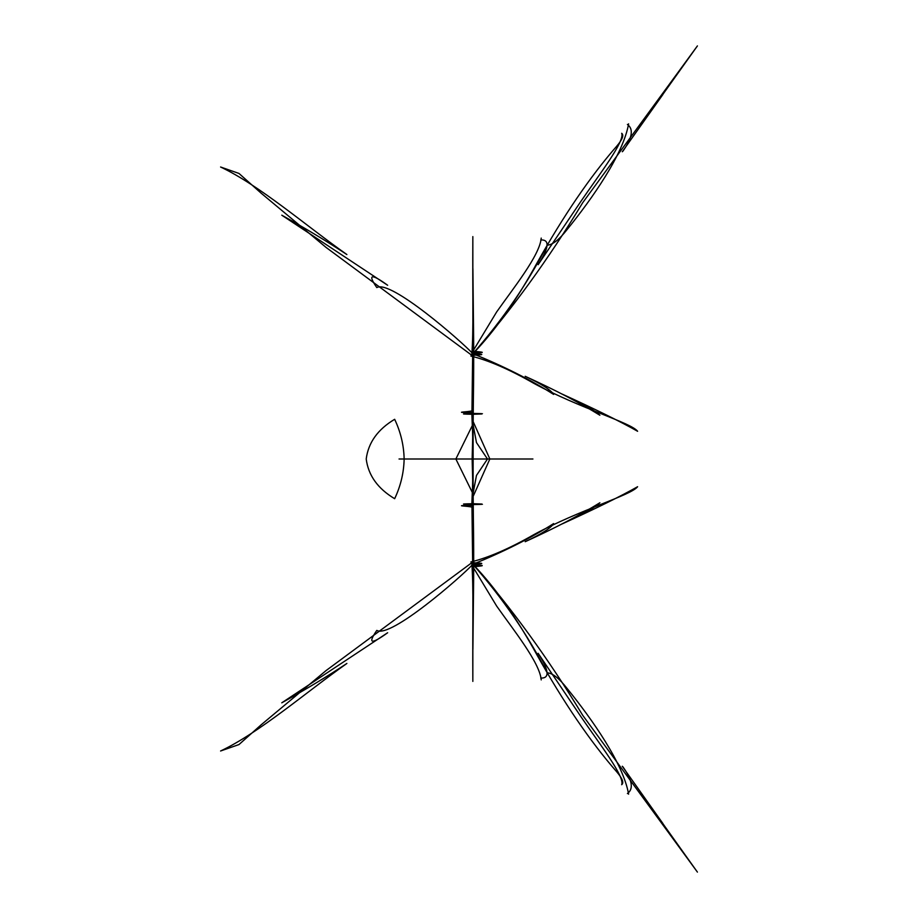 <?xml version="1.0" encoding="UTF-8"?>
<svg xmlns="http://www.w3.org/2000/svg" width="918" height="918" viewBox="0 0 918 918"><rect width="100%" height="100%" fill="white"/><g stroke="black" fill="none" stroke-linecap="round" stroke-linejoin="round"><path stroke-width="0.69" stroke-dasharray="4.59 3.44" d=""/><path stroke-width="1.38" d="M472.839 240.482L472.919 459.367M472.827 340.004L471.909 415.372C472.139 425.447 472.839 426.893 472.839 459L473.344 402.612C474.09 345.983 473.527 336.114 472.908 268.618L472.862 389.106M472.827 577.996L471.909 502.628C472.139 492.553 472.839 491.107 472.839 459L472.839 364.102M487.665 459L472.999 459L473.011 424.127L472.15 459L473.011 493.873L472.999 459L447.777 459M472.839 552.441L472.839 558.488C472.999 565.281 472.655 566.693 471.783 562.734C473.722 588.989 472.472 619.294 472.839 681.397M472.839 553.898L472.816 459L473.344 515.388C474.09 572.017 473.527 581.886 472.908 649.382L472.862 528.894M472.839 529.571L472.839 578.03M473.172 459L532.922 459L473.068 459L473.126 496.466L473.126 421.534L489.845 459L473.126 496.466M487.469 459L476.476 442.579L473.011 424.127L455.867 459L473.011 493.873L476.476 475.421L487.469 459M471.783 562.734C484.75 563.182 485.094 563.698 472.827 564.295C461.926 576.274 390.425 638.744 376.816 630.402C367.498 643.92 371.113 644.7 387.648 632.743L281.78 702.809C306.291 689.154 327.978 676.038 346.878 663.45C305.614 692.551 259.542 732.667 220.584 750.993L238.967 744.567L261.16 724.807L326.005 670.633L471.783 562.734C511.108 607.372 548.092 658.24 582.723 715.329L697.416 872.1L644.711 798.167L662.807 824.031M540.759 678.058C549.951 678.482 549.079 670.243 538.143 653.318L580.876 716.602C599.121 743.35 625.147 776.892 621.693 784.706C624.068 782.802 622.415 778.51 616.735 771.82C590.263 741.526 563.686 702.58 536.996 654.993C516.708 617.963 495.605 588.002 473.688 565.109C485.427 565.247 485.152 565.798 472.873 566.762L496.661 606.075C513.162 629.553 539.887 662.762 541.218 679.905M472.873 503.718C486.012 504.062 485.966 504.349 472.747 504.579C468.1 504.338 454.295 504.039 472.873 503.718M472.667 505.336L471.875 507.184C469.821 506.025 449.017 505.657 472.667 505.336M470.854 561.965C488.422 557.719 509.524 548.551 534.161 534.471C580.233 509.501 631.056 495.341 637.608 486.724C621.073 496.099 595.897 508.503 562.091 523.948C582.85 514.321 595.449 507.264 599.879 502.766C580.027 515.055 555.138 528.034 525.199 541.7C541.505 534.012 550.984 527.976 553.623 523.581C530.902 538.074 503.971 551.638 472.827 564.295C502.651 598.169 527.448 634.349 547.208 672.814C552.579 673.124 559.211 678.333 567.094 688.443C592.225 719.402 623.368 763.776 628.6 794.173M627.407 793.542C633.833 788.941 632.284 779.967 622.76 766.633M622.278 766.255L662.922 823.538M404.138 459C403.84 472.747 400.673 485.978 394.66 498.704C377.791 488.628 368.302 475.386 366.213 459C368.302 442.614 377.791 429.372 394.66 419.296C400.673 432.022 403.84 445.253 404.138 459M472.839 677.518L472.919 458.633M472.839 365.559L472.839 359.512C472.999 352.719 472.655 351.307 471.783 355.266C473.722 329.011 472.472 298.706 472.839 236.603M472.839 388.429L472.839 339.97M473.068 459L473.126 421.534M471.783 355.266C484.75 354.818 485.094 354.302 472.827 353.705C461.926 341.726 390.425 279.256 376.816 287.598C367.498 274.08 371.113 273.3 387.648 285.257L281.78 215.191C306.291 228.846 327.978 241.962 346.878 254.55C305.614 225.449 259.542 185.333 220.584 167.007L238.967 173.433L261.16 193.193L326.005 247.367L471.783 355.266C511.108 310.628 548.092 259.76 582.723 202.671L697.416 45.9L644.711 119.833L662.807 93.969M540.759 239.942C549.951 239.518 549.079 247.757 538.143 264.682L580.876 201.398C599.121 174.649 625.147 141.108 621.693 133.294C624.068 135.198 622.415 139.49 616.735 146.18C590.263 176.474 563.686 215.42 536.996 263.007C516.708 300.037 495.605 329.998 473.688 352.891C485.427 352.753 485.152 352.202 472.873 351.238L496.661 311.925C513.162 288.447 539.887 255.238 541.218 238.095M472.873 414.282C486.012 413.938 485.966 413.651 472.747 413.421C468.1 413.662 454.295 413.961 472.873 414.282M472.667 412.664L471.875 410.816C469.821 411.975 449.017 412.343 472.667 412.664M470.854 356.035C488.422 360.281 509.524 369.449 534.161 383.529C580.233 408.499 631.056 422.659 637.608 431.276C621.073 421.901 595.897 409.497 562.091 394.051C582.85 403.679 595.449 410.736 599.879 415.234C580.027 402.945 555.138 389.966 525.199 376.3C541.505 383.988 550.984 390.024 553.623 394.419C530.902 379.926 503.971 366.362 472.827 353.705C502.651 319.831 527.448 283.651 547.208 245.186C552.579 244.876 559.211 239.667 567.094 229.557C592.225 198.598 623.368 154.224 628.6 123.827M627.407 124.458C633.833 129.059 632.284 138.033 622.76 151.367M622.278 151.745L662.922 94.462M487.768 459L402.245 459M447.364 459L444.748 459M443.635 459L399.387 459M399.043 459L443.922 459M445.345 459L402.623 459"/></g></svg>
